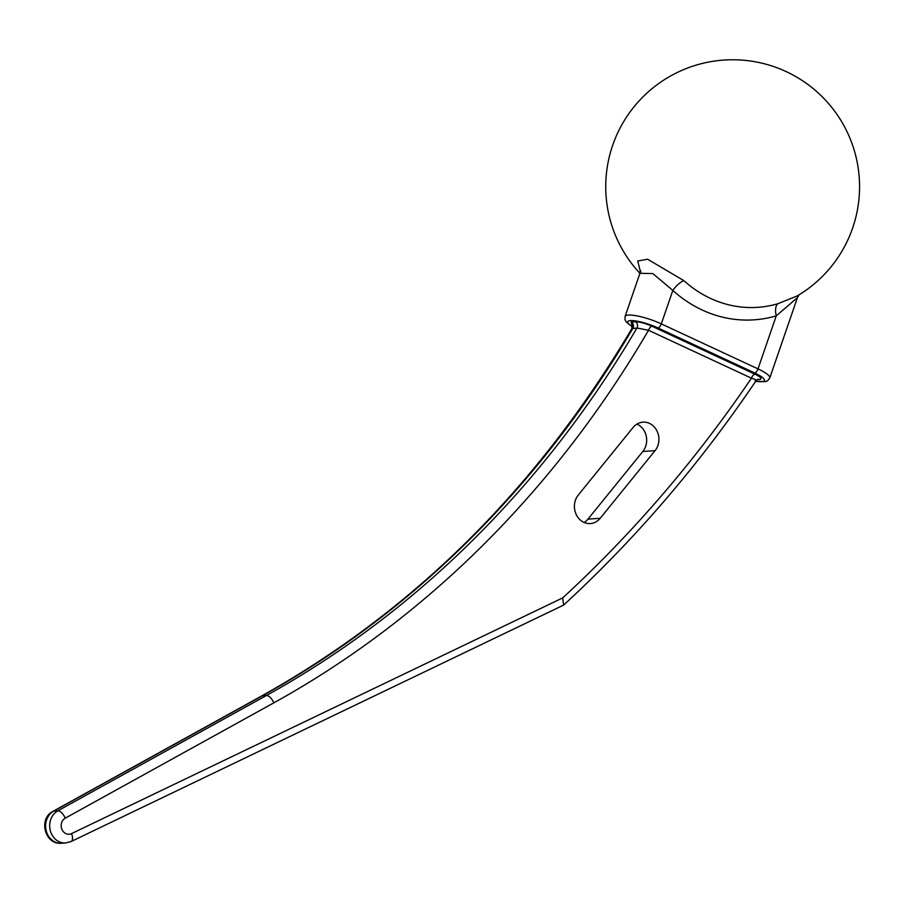 <?xml version="1.0" encoding="UTF-8"?>
<svg xmlns="http://www.w3.org/2000/svg" width="903" height="903" viewBox="0 0 903 903"><rect width="100%" height="100%" fill="white"/><g stroke="black" fill="none" stroke-linecap="round" stroke-linejoin="round"><path stroke-width="1.35" d="M651.921 326.22A4.233 1.84 -65 0 0 648.535 330.272L751.454 378.176A4.233 1.84 115 0 1 754.84 374.124L651.921 326.22C645.205 323.274 639.629 321.773 635.204 321.705A4.233 3.702 -93.9 0 1 636.942 328.015L648.535 330.272A1108.387 970.353 86.1 0 1 273.846 702.839L65.253 818.163A8.466 7.405 -93.9 0 0 61.878 829.247A8.466 7.405 -93.9 0 0 71.563 833.593L562.704 597.899L563.596 605.1L71.145 841.506A8.466 3.86 -115.6 0 0 71.563 833.593M633.477 326.096L631.784 324.911L631.863 328.624L636.942 328.015A1099.933 962.948 -93.9 0 1 266.441 695.502A8.466 3.781 61.1 0 1 273.846 702.839M562.704 597.899A1357.988 1188.867 -93.9 0 0 751.454 378.176C755.924 379.632 757.177 380.524 755.19 380.863M655.059 450.642L600.19 518.288A16.92 14.809 -93.9 0 1 590.381 523.571A16.92 14.809 -93.9 0 1 575.911 513.841A16.92 14.809 -93.9 0 1 578.259 495.07L633.127 427.424A16.92 14.809 -93.9 0 1 642.925 422.152A16.92 14.809 -93.9 0 1 657.407 431.871A16.92 14.809 -93.9 0 1 655.059 450.642L642.823 451.489A16.92 14.809 86.1 0 0 636.908 424.094M632.36 326.615A21.153 4.447 19 0 1 632.439 320.588A21.153 4.447 19 0 1 657.926 327.924L754.626 372.939A4.233 1.84 -65 0 0 758.012 368.887L776.264 315.847L797.417 297.674L799.189 294.592M683.831 280.607A12.687 4.538 -47.9 0 0 672.825 290.427A134.31 117.582 86.1 0 0 776.264 315.847A12.687 6.016 73.6 0 1 777.867 303.713A122.108 106.893 -93.9 0 1 683.831 280.607L647.62 259.229L637.755 260.99L640.317 271.487M640.938 271.735L640.261 270.223L639.934 273.293L652.869 273.586L672.825 290.427L661.312 323.872A25.386 5.339 -161 0 0 625.079 316.456L625.045 319.786L626.253 322.044L632.371 326.83M797.157 295.97L777.867 303.713M584.162 522.476A16.92 14.809 86.1 0 0 587.943 519.135L642.823 451.489M635.204 321.705L631.118 321.987A4.233 3.702 -93.9 0 1 632.868 328.297A1099.933 962.948 86.1 0 1 262.355 695.784A8.466 3.781 -118.9 0 0 261.599 695.999L53.006 811.323A8.466 3.781 -118.9 0 1 53.762 811.108L262.355 695.784L266.441 695.502L57.848 810.826A8.466 3.781 61.1 0 1 65.253 818.163M631.118 321.987L632.111 325.486M756.94 379.745L759.491 379.565A4.233 3.702 86.1 0 0 757.922 379.249M757.865 379.26A4.233 3.702 86.1 0 0 757.854 379.26L756.161 380.569C699.757 464.086 635.565 538.922 563.596 605.1M759.491 379.565C762.527 378.967 760.981 377.149 754.84 374.124M754.626 372.939A21.153 4.447 19 0 1 755.721 381.213M657.926 327.924A4.233 1.84 -65 0 0 661.312 323.872L758.012 368.887A25.386 5.339 -161 0 1 769.774 377.996L797.417 297.663M53.006 811.323C38.039 818.637 44.811 845.106 61.596 843.233A16.92 14.809 -93.9 0 1 46.155 830.602A16.92 14.809 -93.9 0 1 53.762 811.108L57.848 810.826A16.92 14.809 86.1 0 0 50.229 830.32A16.92 14.809 86.1 0 0 65.671 842.95L71.145 841.506M600.19 518.288L587.943 519.135M755.63 381.348L765.417 381.664L767.719 380.66L769.774 377.996M797.123 295.992A126.917 126.917 0 0 0 844.621 126.928A126.917 126.917 0 0 0 677.747 72.251A126.917 126.917 0 0 0 639.922 273.327L625.079 316.456M631.863 328.624C537.014 488.546 413.597 611.015 261.599 695.999M61.596 843.233L65.671 842.95"/></g></svg>

